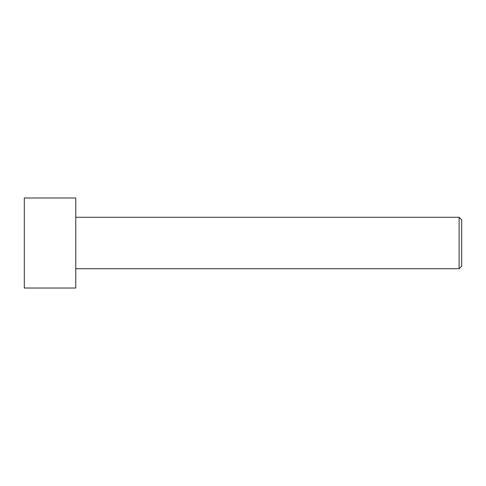 <?xml version="1.0" encoding="UTF-8"?>
<svg xmlns="http://www.w3.org/2000/svg" width="486" height="486" viewBox="0 0 486 486"><rect width="100%" height="100%" fill="white"/><g stroke="black" fill="none" stroke-linecap="round" stroke-linejoin="round"><path stroke-width="0.73" d="M24.3 288.028L24.3 197.972L75.761 197.972L75.761 288.028L24.3 288.028M75.761 268.728L459.124 268.728L459.124 217.272L461.7 219.842L461.7 266.158L459.124 268.728M75.761 217.272L459.124 217.272"/></g></svg>
